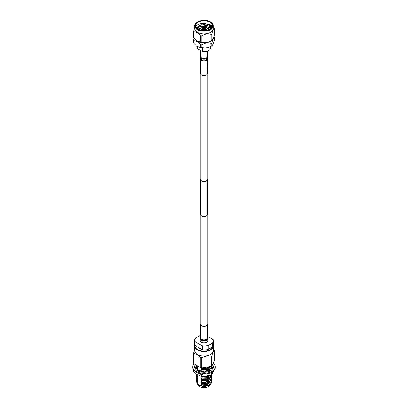 <?xml version="1.0" encoding="UTF-8"?>
<svg xmlns="http://www.w3.org/2000/svg" width="408" height="408" viewBox="0 0 408 408"><rect width="100%" height="100%" fill="white"/><g stroke="black" fill="none" stroke-linecap="round" stroke-linejoin="round"><path stroke-width="0.61" d="M207.193 74.287L207.193 179.811A3.193 1.846 180 0 1 205.224 181.514A3.193 1.846 180 0 1 201.741 181.116A3.193 1.846 180 0 1 200.807 179.811L200.807 74.287M207.193 179.229A3.351 1.933 180 0 1 207.351 179.811L207.351 214.583A3.351 1.933 180 0 1 205.28 216.368A3.351 1.933 180 0 1 201.629 215.949A3.351 1.933 180 0 1 200.649 214.583L200.649 179.811A3.351 1.933 180 0 1 200.807 179.229M207.351 179.811A3.351 1.933 180 0 1 205.28 181.601A3.351 1.933 180 0 1 201.629 181.183A3.351 1.933 180 0 1 200.649 179.811M202.96 29.794A0.607 0.352 180 0 1 203.133 29.993A0.607 0.352 0 0 0 202.96 29.794A0.607 0.352 0 0 0 202.337 29.713A0.607 0.352 0 0 0 201.929 29.993A0.607 0.352 180 0 1 202.337 29.713A0.607 0.352 180 0 1 202.96 29.794M204.036 30.416A0.607 0.352 180 0 1 204.066 30.437A0.607 0.352 0 0 0 204.036 30.416A0.607 0.352 0 0 0 203.184 30.411A0.607 0.352 180 0 1 204.036 30.416M205.505 30.192A0.607 0.352 180 0 1 205.657 30.34A0.607 0.352 0 0 0 205.505 30.192A0.607 0.352 0 0 0 204.882 30.105A0.607 0.352 0 0 0 204.474 30.386A0.607 0.352 180 0 1 204.882 30.105A0.607 0.352 180 0 1 205.505 30.192M205.897 29.34A0.607 0.352 180 0 1 206.071 29.539A0.607 0.352 0 0 0 205.897 29.34A0.607 0.352 0 0 0 205.275 29.259A0.607 0.352 0 0 0 204.867 29.539A0.607 0.352 180 0 1 205.275 29.259A0.607 0.352 180 0 1 205.897 29.34M204.826 28.718A0.607 0.352 180 0 1 204.994 28.917A0.607 0.352 0 0 0 204.826 28.718A0.607 0.352 0 0 0 204.607 28.642A0.607 0.352 180 0 1 204.826 28.718M203.352 28.948A0.607 0.352 180 0 1 203.393 28.973A0.607 0.352 0 0 0 203.352 28.948A0.607 0.352 0 0 0 202.73 28.861A0.607 0.352 0 0 0 202.322 29.146A0.607 0.352 180 0 1 202.73 28.861A0.607 0.352 180 0 1 203.352 28.948M204.428 28.081A0.607 0.352 180 0 1 204.592 28.244A0.607 0.352 180 0 1 204.607 28.325A0.607 0.352 180 0 1 204.235 28.652A0.607 0.352 180 0 1 203.572 28.575A0.607 0.352 180 0 1 203.393 28.325A0.607 0.352 180 0 1 203.408 28.244L203.704 27.54L204.296 27.54L203.704 27.54M203.393 28.325L203.393 29.718A0.607 0.352 0 0 0 203.572 29.968A0.607 0.352 0 0 0 204.235 30.044A0.607 0.352 0 0 0 204.607 29.718L204.607 28.325M206.244 30.258A2.433 1.403 0 0 0 206.433 29.718A2.433 1.403 0 0 0 205.719 28.723A2.433 1.403 0 0 0 204.607 28.356M203.393 28.356A2.433 1.403 0 0 0 201.567 29.718A2.433 1.403 0 0 0 201.756 30.258M201.567 29.769A2.433 1.403 0 0 0 201.567 29.815A2.433 1.403 0 0 0 201.685 30.248M202.103 30.192A0.607 0.352 0 0 0 202.766 30.268A0.607 0.352 0 0 0 203.138 29.947A0.607 0.352 0 0 0 202.96 29.697A0.607 0.352 0 0 0 202.297 29.621A0.607 0.352 0 0 0 201.924 29.947A0.607 0.352 0 0 0 202.103 30.192M204.168 30.432A0.607 0.352 0 0 0 204.036 30.32A0.607 0.352 0 0 0 203.067 30.406M205.683 30.335A0.607 0.352 0 0 0 205.505 30.09A0.607 0.352 0 0 0 204.841 30.014A0.607 0.352 0 0 0 204.469 30.34A0.607 0.352 0 0 0 204.484 30.427M205.04 29.738A0.607 0.352 0 0 0 205.703 29.815A0.607 0.352 0 0 0 206.076 29.488A0.607 0.352 0 0 0 205.897 29.243A0.607 0.352 0 0 0 205.234 29.167A0.607 0.352 0 0 0 204.862 29.488A0.607 0.352 0 0 0 205.04 29.738M204.607 29.198A0.607 0.352 0 0 0 205 28.871A0.607 0.352 0 0 0 204.826 28.621A0.607 0.352 0 0 0 204.607 28.54M203.393 28.871A0.607 0.352 0 0 0 203.352 28.851A0.607 0.352 0 0 0 202.694 28.774A0.607 0.352 0 0 0 202.317 29.095A0.607 0.352 0 0 0 202.496 29.345A0.607 0.352 0 0 0 203.393 29.32M206.315 30.248A2.433 1.403 0 0 0 206.433 29.815A2.433 1.403 0 0 0 206.433 29.769M195.896 26.836A8.384 4.84 0 0 1 204 23.241L209.926 24.842L212.027 26.984L209.926 24.659A8.384 4.84 0 0 1 212.104 26.836M198.074 29.019A8.384 4.84 0 0 0 207.208 30.065A8.384 4.84 0 0 0 212.384 25.597A8.384 4.84 0 0 0 209.926 22.175A8.384 4.84 0 0 0 200.792 21.124A8.384 4.84 0 0 0 195.616 25.597A8.384 4.84 0 0 0 198.074 29.019M200.563 27.963L201.333 27.815M207.239 28.106L209.054 28.769M196.819 28.091L200.563 26.316M196.921 28.188L198.074 27.407L204 26.173L206.739 26.515M199.517 25.322L204 24.704L207.096 25.138M197.309 46.517L197.309 47.797A6.691 3.861 0 0 0 197.487 48.68L202.47 51.556L202.47 48.083M197.487 46.619L197.487 48.68M211.92 42.917C212.752 39.658 213.583 37.867 214.409 37.551L214.409 40.219C213.578 43.477 212.746 45.268 211.92 45.584A10.639 6.14 180 0 1 211.104 46.058L211.104 43.391A10.639 6.14 0 0 0 211.92 42.917L211.92 45.584L212.206 45.41L211.487 45.971A9.302 5.37 180 0 1 197.421 46.583A9.302 5.37 180 0 1 196.513 45.971A9.302 5.37 180 0 1 196.401 45.88M201.807 47.496A10.639 6.14 180 0 1 200.69 47.323L200.69 44.656A10.639 6.14 0 0 0 201.807 44.829L201.807 47.496C204.898 48.486 207.993 48.006 211.104 46.058M193.887 43.396A10.639 6.14 180 0 1 193.591 42.748L193.591 40.081A10.639 6.14 0 0 0 193.887 40.729L193.887 43.396L196.274 45.783L197.288 46.476L200.69 47.323M211.92 33.961C212.752 30.697 213.583 28.912 214.409 28.596L214.409 34.95C213.578 38.209 212.746 39.999 211.92 40.316A10.639 6.14 180 0 1 211.104 40.79L211.104 34.435A10.639 6.14 0 0 0 211.92 33.961L211.92 40.316L212.206 40.142L211.487 40.703A9.302 5.37 180 0 1 197.421 41.315A9.302 5.37 180 0 1 196.513 40.703A9.302 5.37 180 0 1 196.401 40.616M200.69 44.656L197.288 41.57L193.887 40.729M211.104 43.391C208.014 42.401 204.918 42.881 201.807 44.829M214.409 37.551A10.639 6.14 0 0 0 214.113 36.904L213.925 36.684M201.807 42.228A10.639 6.14 180 0 1 200.69 42.055L200.69 35.7A10.639 6.14 0 0 0 201.807 35.868L201.807 42.228C204.898 43.217 207.993 42.738 211.104 40.79M193.887 38.123A10.639 6.14 180 0 1 193.591 37.48L193.591 31.125A10.639 6.14 0 0 0 193.887 31.768L193.887 38.123L197.288 41.208L200.69 42.055M194.698 28.56A9.302 5.37 0 0 0 197.421 32.354A9.302 5.37 0 0 0 207.56 33.522A9.302 5.37 0 0 0 213.302 28.56L213.302 25.842A9.302 5.37 180 0 1 207.56 30.804A9.302 5.37 180 0 1 197.421 29.641A9.302 5.37 180 0 1 194.698 25.842L194.698 28.56M200.69 35.7L197.288 32.614L193.887 31.768M211.104 34.435C208.014 33.441 204.918 33.92 201.807 35.868M214.409 28.596A10.639 6.14 0 0 0 214.113 27.948L213.302 27.03M204 23.241L209.554 25.306L211.303 27.974M211.069 28.198L209.12 26.051L201.654 24.766L196.529 27.79M209.839 26.586L211.043 28.218M197.278 28.484L198.9 27.147L204 26.112L209.1 27.515L210.457 28.677M198.171 29.07L201.465 27.759M207.32 28.157L209.498 29.248M197.197 28.422L198.9 26.964L204 25.928L209.1 27.331L210.548 28.616M198.033 28.994L202.628 27.428M206.423 27.719L209.641 29.172M193.591 31.125L194.698 27.632M193.591 40.081L194.075 38.347M202.47 51.556A6.691 3.861 0 0 0 210.691 47.797L210.691 46.517M208.376 386.59A6.043 3.488 180 0 1 208.274 386.651A6.043 3.488 180 0 1 199.726 386.651L199.512 386.529A6.344 3.662 0 0 0 208.488 386.529A6.344 3.662 0 0 0 210.334 384.163M197.656 383.867L197.656 383.938A6.344 3.662 0 0 0 199.512 386.529L199.726 386.651M208.605 385.285A6.344 3.662 180 0 1 208.488 385.351A6.344 3.662 180 0 1 199.512 385.351L202.123 386.034L209.36 384.851L210.125 384.336A7.604 4.391 0 0 0 211.604 381.735A7.604 4.391 0 0 0 211.604 381.669M209.299 384.887L205.714 386.218L208.488 385.351M209.865 366.608A7.635 4.406 180 0 1 202.439 368.103L202.439 367.756M194.825 345.469A9.185 5.304 0 0 0 197.508 349.483A9.185 5.304 0 0 0 207.361 350.671A9.185 5.304 0 0 0 213.18 345.928M213.394 345.29A9.471 5.467 180 0 1 213.471 346.096A9.471 5.467 180 0 1 207.534 351.053A9.471 5.467 180 0 1 197.304 349.85A9.471 5.467 180 0 1 194.529 346.096A9.471 5.467 180 0 1 194.606 345.29M194.529 346.096L194.703 350.804A9.297 5.37 0 0 0 197.426 354.486A9.297 5.37 0 0 0 207.468 355.674A9.297 5.37 0 0 0 213.297 350.804L213.471 346.096M213.364 348.962L214.205 349.784A10.705 6.181 180 0 1 214.455 350.329C213.608 351.074 212.757 352.91 211.905 355.822A10.705 6.181 180 0 1 211.216 356.22C208.054 355.628 204.882 356.118 201.705 357.689A10.705 6.181 180 0 1 200.761 357.546L197.278 354.71L193.795 353.522A10.705 6.181 180 0 1 193.545 352.981L194.667 349.758M198.104 347.361A6.538 3.774 0 0 0 199.379 348.401A6.538 3.774 0 0 0 201.185 349.141M204.286 371.142L202.399 371.107L200.874 369.51L202.399 369.893L205.969 369.735L211.385 366.308M211.283 366.364L205.969 369.572L202.399 369.725L200.874 368.128L202.399 368.511L205.969 368.358L210.125 366.568M200.874 371.234L200.874 370.887L204.173 371.316M205.178 371.234L208.927 370.122L205.627 371.402M209.233 369.954L211.344 367.781L211.604 366.506M211.594 366.19L211.344 367.613L205.969 370.949L204.821 371.107M211.538 367.195L211.604 367.889M211.604 367.802L210.656 370.03M209.049 371.27L208.233 371.668M211.237 374.738L205.969 377.849L202.399 378.002L200.874 376.405L202.399 376.788L205.969 376.635L209.717 375.161M209.299 375.263L205.969 376.467L202.399 376.625L201.934 376.212M211.599 374.575L211.344 375.895L205.969 379.226L202.399 379.384L200.874 377.788L202.399 378.17L205.969 378.017L211.334 374.712M211.538 375.472L211.344 377.272L205.969 380.608L202.399 380.761L200.874 379.165L202.399 379.547L205.969 379.394L211.344 376.059L211.604 374.784M211.538 376.854L211.344 378.655L205.969 381.985L202.399 382.143L200.874 380.547L202.399 380.929L205.969 380.776L211.344 377.441L211.604 376.166M211.538 378.231L211.344 380.032L205.969 383.367L202.399 383.52L200.874 381.924L202.399 382.311L205.969 382.153L211.344 378.818L211.604 377.543M211.538 379.613L211.344 381.414L205.969 384.744L202.399 384.902L200.874 383.306L202.399 383.688L205.969 383.535L211.344 380.2L211.604 378.925M202.123 386.034L200.874 384.683L202.399 385.07L205.969 384.912L211.344 381.577L211.604 380.302M211.538 380.995L211.344 382.791L210.125 384.336M196.396 379.613L196.564 380.572L198.089 381.822L198.089 382.168L196.564 381.786L196.477 380.302M196.396 378.236L196.564 379.195L198.089 380.445L198.089 380.791L196.564 380.404L196.477 378.925M196.396 376.854L196.564 377.813L198.089 379.063L198.089 379.409L196.564 379.027L196.477 377.543M196.396 375.477L196.564 376.436L198.089 377.686L198.089 378.032L196.564 377.645L196.477 376.166M196.396 374.095L196.564 375.054L198.089 376.304L198.089 376.65L196.564 376.268L196.477 374.784M197.809 374.712L198.089 375.268L196.564 374.886L196.401 373.886M196.564 368.154L198.089 369.408L198.089 369.75L197.283 369.52M196.396 367.195L196.518 368.021M196.396 365.818L196.564 366.777L198.089 368.026L198.089 368.373L196.564 367.99L196.477 366.506M196.523 365.277L198.089 366.649L198.089 366.991L196.564 366.608L196.452 365.236M200.874 385.03L205.729 385.178L209.018 383.872M197.538 381.398L198.089 382.168M200.874 383.647L205.729 383.8L209.018 382.49M197.538 380.021L198.089 380.791M200.874 382.27L205.729 382.418L209.018 381.113M197.538 378.639L198.089 379.409M200.874 380.888L205.729 381.041L209.018 379.731M197.538 377.262L198.089 378.032M200.874 379.511L205.729 379.659L209.018 378.354M197.538 375.88L198.089 376.65M200.874 378.129L205.729 378.282L209.018 376.972M197.579 374.59L198.089 375.268M200.874 376.752L205.729 376.9L209.018 375.595M197.538 368.985L198.089 369.75M200.955 371.255L204.015 371.571M197.538 367.603L198.089 368.373M200.874 369.852L205.729 370.005L209.018 368.694M197.538 366.226L198.089 366.991M200.874 368.475L205.729 368.623L209.018 367.317M209.819 366.644L205.969 368.189L202.399 368.342L201.838 367.848M201.986 372.116L201.547 371.749L201.164 371.994M196.396 380.995L196.564 381.954L198.089 383.204L198.089 383.551L197.095 383.27L199.481 385.336M200.68 335.463A9.481 5.472 0 0 0 199.813 335.677L195.493 338.171A9.481 5.472 0 0 0 194.519 340.588L194.519 344.556A9.481 5.472 0 0 0 194.621 345.346L202.628 349.972A9.481 5.472 0 0 0 208.187 349.467L212.507 346.973L212.507 343.006A9.481 5.472 0 0 0 213.481 340.588A9.481 5.472 0 0 0 213.379 339.798L207.32 336.299M212.507 346.973A9.481 5.472 0 0 0 213.481 344.556L213.481 340.588M194.519 340.588A9.481 5.472 0 0 0 194.621 341.379L194.621 345.346M202.628 349.972L202.628 346.004A9.481 5.472 0 0 0 208.187 345.5L208.187 349.467M202.628 346.004L194.621 341.379M212.507 343.006L208.187 345.5M214.455 350.329L214.455 360.509L211.905 366.002L211.905 355.822M211.216 356.22L211.216 366.399A10.705 6.181 0 0 0 211.905 366.002M211.216 366.399L201.705 367.868L201.705 357.689M200.761 357.546L200.761 367.725A10.705 6.181 0 0 0 201.705 367.868M200.761 367.725L193.795 363.701L193.795 353.522M193.545 352.981L193.545 363.161A10.705 6.181 0 0 0 193.795 363.701M201.97 367.827L202.439 368.103M196.824 382.184L197.095 383.27M197.538 382.78L198.089 383.551M213.251 363.1A11.256 6.497 180 0 1 215.256 366.802L215.256 367.547A11.256 6.497 180 0 1 208.304 373.55A11.256 6.497 180 0 1 196.044 372.142A11.256 6.497 180 0 1 192.744 367.547L192.744 366.802A11.256 6.497 180 0 1 193.999 363.819M215.256 366.802A11.256 6.497 180 0 1 208.304 372.805A11.256 6.497 180 0 1 196.044 371.397A11.256 6.497 180 0 1 192.744 366.802M195.559 365.124A9.43 5.442 180 0 1 195.799 364.859M195.049 365.089A9.43 5.442 180 0 1 195.366 364.609M195.019 368.46A9.43 5.442 180 0 1 194.57 366.802A9.43 5.442 180 0 1 194.687 365.95L194.57 366.858L195.988 367.348L196.391 365.573L196.059 367.746L194.672 367.588M198.436 371.193A9.43 5.442 180 0 1 195.6 369.271A9.43 5.442 180 0 1 195.534 369.194L194.907 368.49L196.569 368.006L197.538 370.061L196.442 370.056M203.995 372.244A9.43 5.442 180 0 1 199.721 371.652A9.43 5.442 180 0 1 199.589 371.611L198.364 371.255L199.66 370.214L201.557 371.734L201.159 372.269M212.053 365.68L212.976 365.838L212.966 365.114A9.43 5.442 180 0 1 213.43 366.802A9.43 5.442 180 0 1 213.313 367.654A9.43 5.442 180 0 1 213.287 367.736L212.971 368.48A9.43 5.442 180 0 1 210.666 370.648A9.43 5.442 180 0 1 210.564 370.709L209.544 371.204A9.43 5.442 180 0 1 205.474 372.178A9.43 5.442 180 0 1 205.331 372.188L203.975 372.315L204.403 370.954L203.969 372.244M212.951 365.833A9.43 5.442 180 0 1 213.353 366.853M212.466 364.405L212.966 365.114M194.687 365.95A9.43 5.442 180 0 1 194.713 365.864L194.927 365.084L196.319 365.17M213.093 365.114L212.395 364.951M213.073 368.521L211.681 367.562L213.43 366.828M211.681 367.562L211.609 368.465L212.614 369.016M210.594 370.03L211.589 370.03M210.502 370.03L208.998 369.939L208.682 370.77L209.12 371.372M209.59 371.27L208.998 369.939M204.403 370.954L206.892 371.984M197.538 370.061L197.151 370.541M196.059 367.746L195.988 367.348M193.484 369.862L193.484 371.566A10.797 6.232 0 0 0 193.667 371.953L197.268 374.411L200.869 376.115A10.797 6.232 0 0 0 201.205 376.166A10.797 6.232 0 0 0 201.542 376.217L201.542 374.493A10.797 6.232 0 0 1 201.205 374.442A10.797 6.232 0 0 1 200.869 374.386L199.777 373.57M203.209 374.029L201.542 374.493M201.705 372.081A7.359 4.248 180 0 1 201.353 372.009L201.379 371.979M198.696 370.989A7.359 4.248 180 0 1 197.533 370.071M197.339 369.536L198.701 370.979M213.302 366.869A9.522 5.498 0 0 0 212.68 365.787M211.385 374.692L211.385 372.968A10.797 6.232 0 0 0 211.874 372.688L211.874 374.411A10.797 6.232 0 0 1 211.385 374.692L206.463 375.834L201.542 376.217M200.869 376.115L200.869 374.386M193.509 369.898A10.797 6.232 0 0 0 193.667 370.229L193.667 371.953M211.385 372.968L210.11 373.004M213.675 370.867L211.874 374.411M207.412 58.925A3.412 1.969 0 0 1 202.694 60.746A3.412 1.969 0 0 1 200.588 58.925L200.588 73.593A3.412 1.969 0 0 0 202.694 75.414A3.412 1.969 0 0 0 207.412 73.593L207.636 57.258A3.652 2.106 0 0 1 202.603 59.012A3.652 2.106 0 0 1 200.364 57.258L200.542 58.349A3.473 2.004 0 0 0 202.674 60.017A3.473 2.004 0 0 0 207.458 58.349M207.83 340.588A3.83 2.213 180 0 1 205.469 342.633A3.83 2.213 180 0 1 201.292 342.154A3.83 2.213 180 0 1 200.17 340.588L200.17 338.829A3.83 2.213 180 0 0 201.292 340.394A3.83 2.213 180 0 0 205.469 340.874A3.83 2.213 180 0 0 207.83 338.829L207.83 340.588M207.193 323.947A3.32 1.918 180 0 1 207.32 324.472A3.32 1.918 180 0 1 205.27 326.247A3.32 1.918 180 0 1 201.649 325.829A3.32 1.918 180 0 1 200.68 324.472A3.32 1.918 180 0 1 200.807 323.947M208.259 29.764A4.258 2.458 0 0 0 207.009 28.081A4.258 2.458 0 0 0 202.414 27.535A4.258 2.458 0 0 0 199.742 29.764M207.228 28.203A4.564 2.632 180 0 1 208.514 29.672M210.365 21.92A8.996 5.197 0 0 0 197.635 21.92A8.996 5.197 0 0 0 197.635 29.269A8.996 5.197 0 0 0 210.365 29.269A8.996 5.197 0 0 0 210.365 21.92M200.364 57.258L200.287 56.299A3.713 2.142 0 0 0 202.582 58.278A3.713 2.142 0 0 0 207.713 56.299L207.636 57.258M207.32 337.595A3.667 2.117 180 0 1 206.106 340.226A3.667 2.117 180 0 1 201.404 339.986A3.667 2.117 180 0 1 200.68 337.595M207.32 337.722A3.488 2.014 180 0 1 205.811 340.048A3.488 2.014 180 0 1 201.537 339.752A3.488 2.014 180 0 1 200.68 337.722M207.32 324.472L207.32 337.992A3.32 1.918 180 0 1 205.27 339.762A3.32 1.918 180 0 1 201.649 339.349A3.32 1.918 180 0 1 200.68 337.992L200.68 324.472M200.807 325.003L200.807 215.164M207.193 325.003L207.193 215.164M208.565 30.065C208.784 29.677 208.315 29.009 207.162 28.065C204.24 26.076 198.732 28.341 199.436 30.065M204.296 27.54L204.592 28.244M213.302 25.842C213.277 24.317 212.344 23.006 210.513 21.905C205.117 18.442 194.188 21.211 194.698 25.842M200.588 58.925L200.542 58.349M207.713 56.299L207.713 51.01M200.287 56.299L200.287 50.296M207.32 337.574L207.83 338.829M200.68 337.574L200.17 338.829"/></g></svg>
